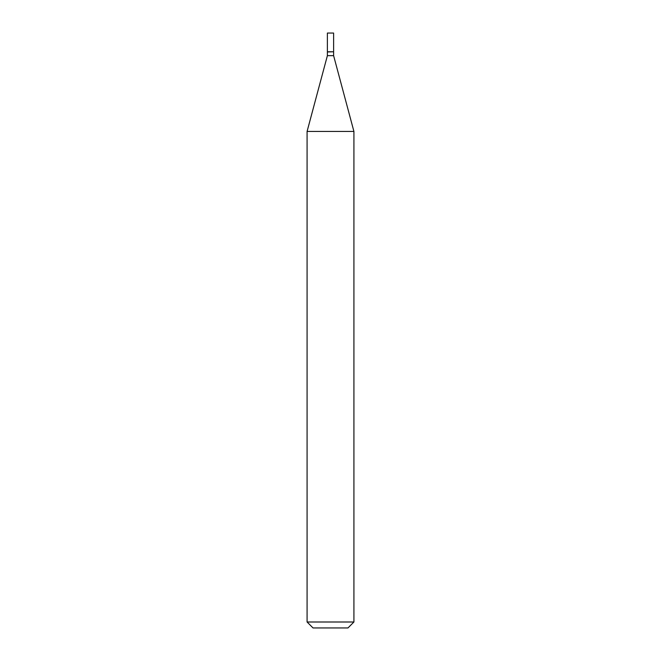 <?xml version="1.0" encoding="UTF-8"?>
<svg xmlns="http://www.w3.org/2000/svg" width="661" height="661" viewBox="0 0 661 661"><rect width="100%" height="100%" fill="white"/><g stroke="black" fill="none" stroke-linecap="round" stroke-linejoin="round"><path stroke-width="0.99" d="M333.615 33.05L327.385 33.05L327.385 51.773L333.615 51.773L333.615 33.05M333.417 51.773L327.385 51.971L327.385 55.656L307.084 131.44L307.084 622.001L353.916 622.001L347.967 627.95L313.033 627.95L307.084 622.001M333.615 51.971L333.615 55.656L327.385 55.656M333.615 55.656L353.916 131.44L307.084 131.44M353.916 131.44L353.916 622.001"/></g></svg>
